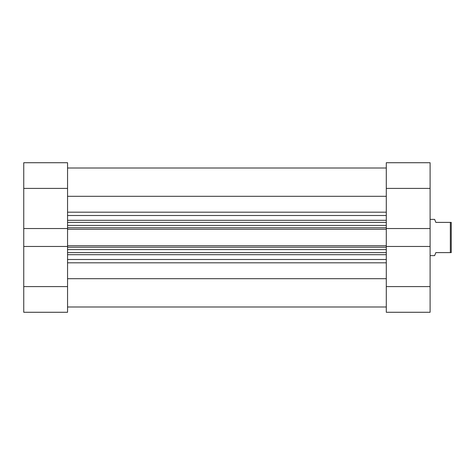 <?xml version="1.0" encoding="UTF-8"?>
<svg xmlns="http://www.w3.org/2000/svg" width="475" height="475" viewBox="0 0 475 475"><rect width="100%" height="100%" fill="white"/><g stroke="black" fill="none" stroke-linecap="round" stroke-linejoin="round"><path stroke-width="0.71" d="M430.101 255.627L434.631 255.627L435.842 252.605L450.342 252.605L450.342 222.395L435.842 222.395L434.631 219.373L430.101 219.373M450.342 222.395L451.25 222.395L451.25 252.605L450.342 252.605M386.294 196.312L67.557 196.312M386.294 188.403L386.294 162.723L430.101 162.723L430.101 188.403L386.294 188.403L386.294 229.265L67.557 229.265L67.557 228.528L23.75 228.528L23.75 162.723L67.557 162.723L67.557 188.403L23.75 188.403M67.557 286.597L67.557 312.277L23.75 312.277L23.75 286.597L67.557 286.597L67.557 245.735L386.294 245.735L386.294 229.265M386.294 245.735L386.294 246.472L430.101 246.472L430.101 188.403M67.557 245.735L67.557 229.265M386.294 278.688L67.557 278.688M67.557 222.395L386.294 222.395M386.294 252.605L67.557 252.605M430.101 286.597L430.101 312.277L386.294 312.277L386.294 286.597L430.101 286.597L430.101 246.472M386.294 286.597L386.294 246.472M386.294 228.528L430.101 228.528M407.443 162.723L386.294 162.723M430.101 162.723L421.794 162.723M67.557 228.528L67.557 188.403M23.75 286.597L23.75 246.472L67.557 246.472M23.75 228.528L23.75 246.472M67.557 259.493L386.294 259.493M386.294 254.695L67.557 254.695M67.557 220.305L386.294 220.305M386.294 215.507L67.557 215.507M67.557 212.183L386.294 212.183M386.294 262.817L67.557 262.817M67.557 227.757L386.294 227.757M386.294 225.417L67.557 225.417M386.294 247.243L67.557 247.243M67.557 249.583L386.294 249.583M386.294 306.987L67.557 306.987M386.294 168.013L67.557 168.013L386.294 168.013"/></g></svg>
